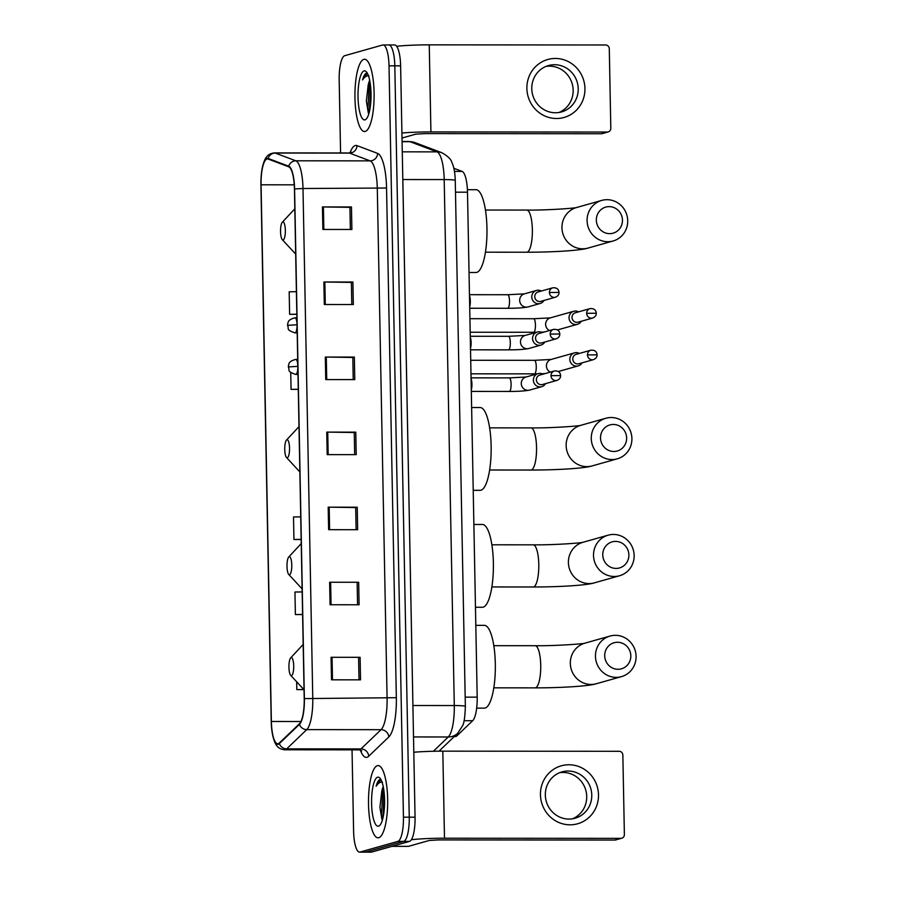 <?xml version="1.0" encoding="UTF-8"?>
<svg xmlns="http://www.w3.org/2000/svg" width="897" height="897" viewBox="0 0 897 897"><rect width="100%" height="100%" fill="white"/><g stroke="black" fill="none" stroke-linecap="round" stroke-linejoin="round"><path stroke-width="1.35" d="M453.848 168.288L462.123 171.405A22.582 5.999 90 0 1 467.494 192.182L477.193 697.148A22.582 5.999 90 0 1 472.674 720.717L456.932 735.809A22.582 5.999 90 0 1 455.9 736.448A22.582 5.999 90 0 1 455.452 736.515L454.319 736.515M352.039 749.847L353.597 831.25A22.582 5.999 -90 0 0 359.562 852.139L371.179 852.15A22.582 5.999 -90 0 0 371.627 852.083L409.503 841.397A22.582 5.999 -90 0 0 415.053 817.189L400.623 65.84A22.582 5.999 -90 0 0 394.658 44.951L388.861 44.951A22.582 5.999 -90 0 0 388.401 45.007M359.562 852.139A22.582 5.999 -90 0 0 360.011 852.083L397.887 841.386L403.695 841.386A22.582 5.999 -90 0 0 409.245 817.178L394.815 65.84A22.582 5.999 -90 0 0 388.861 44.951A22.582 5.999 -90 0 1 394.815 65.84L409.245 817.178A22.582 5.999 -90 0 1 403.695 841.386L365.819 852.083L403.695 841.386L409.503 841.397M378.781 837.72A36.127 9.598 -90 0 0 387.672 800.348A36.127 9.598 -90 0 0 378.119 765.567A36.127 9.598 -90 0 0 377.402 765.668A36.127 9.598 -90 0 0 368.499 803.039A36.127 9.598 -90 0 0 378.063 837.82A36.127 9.598 -90 0 0 378.781 837.72A36.127 9.598 -90 0 0 387.672 800.348A36.127 9.598 -90 0 0 378.119 765.567A36.127 9.598 -90 0 0 377.402 765.668A36.127 9.598 -90 0 0 368.499 803.039A36.127 9.598 -90 0 0 378.063 837.82A36.127 9.598 -90 0 0 378.781 837.72M365.214 131.422A36.127 9.598 -90 0 0 374.116 94.039A36.127 9.598 -90 0 0 364.552 59.258A36.127 9.598 -90 0 0 363.834 59.359A36.127 9.598 -90 0 0 354.943 96.741A36.127 9.598 -90 0 0 364.496 131.523A36.127 9.598 -90 0 0 365.214 131.422A36.127 9.598 -90 0 0 374.116 94.039A36.127 9.598 -90 0 0 364.552 59.258A36.127 9.598 -90 0 0 363.834 59.359A36.127 9.598 -90 0 0 354.943 96.741A36.127 9.598 -90 0 0 364.496 131.523A36.127 9.598 -90 0 0 365.214 131.422M278.216 743.703A24.084 6.391 90 0 1 277.745 743.77A24.084 6.391 90 0 1 271.376 721.48L261.072 184.804A24.084 6.391 90 0 1 267.474 158.926A24.084 6.391 90 0 1 268.113 159.038L288.699 166.797A24.084 6.391 90 0 1 294.429 188.964L304.218 698.64A24.084 6.391 90 0 1 299.396 723.778L279.326 743.019A24.084 6.391 90 0 1 278.216 743.703M278.227 744.297A24.69 6.559 -90 0 0 279.359 743.602L299.441 724.361A24.69 6.559 -90 0 0 304.375 698.595L294.586 188.919A24.69 6.559 -90 0 0 288.722 166.203L268.125 158.444A24.69 6.559 -90 0 0 261.274 174.881A24.69 6.559 -90 0 0 260.915 184.849L271.219 721.524A24.69 6.559 -90 0 0 271.567 727.792A24.69 6.559 -90 0 0 278.227 744.297M397.887 841.386A22.582 5.999 -90 0 0 403.437 817.178L389.018 65.84A22.582 5.999 -90 0 0 383.053 44.94A22.582 5.999 -90 0 0 382.604 45.007L344.717 55.704A22.582 5.999 -90 0 0 339.178 79.911L340.58 152.961M323.873 281.994L352.902 282.017L353.328 304.532L324.299 304.509L323.873 281.994L324.86 282.006L325.286 304.509M322.427 206.938L351.456 206.96L351.893 229.475L322.864 229.453L322.427 206.938L323.413 206.949L323.851 229.453M328.19 507.175L357.219 507.197L357.656 529.712L328.627 529.69L328.19 507.175L329.177 507.175L329.614 529.69M329.636 582.231L358.665 582.254L359.092 604.769L330.062 604.746L329.636 582.231L330.623 582.243L331.049 604.746M331.071 657.288L360.101 657.31L360.538 679.836L331.509 679.814L331.071 657.288L332.058 657.299L332.495 679.814M325.308 357.051L354.337 357.073L354.775 379.599L325.746 379.577L325.308 357.051L326.295 357.062L326.732 379.577M326.755 432.119L355.784 432.141L356.21 454.656L327.181 454.633L326.755 432.119L327.741 432.119L328.167 454.633M296.402 291.704L289.182 291.794L289.619 314.309L296.84 314.309M300.73 516.874L293.51 516.964L293.936 539.478L301.157 539.489M302.166 591.942L294.945 592.02L295.382 614.546L302.603 614.546M296.672 681.787L296.817 689.602L303.904 689.602M290.729 372.434L291.054 389.365L298.275 389.376M355.784 432.141L354.259 432.567M354.685 454.656L354.259 432.522L327.741 432.119M354.337 357.073L352.813 357.511M353.239 379.588L352.813 357.466L326.295 357.062M360.101 657.31L332.058 657.299M358.665 582.254L330.623 582.243M357.219 507.197L355.705 507.624M356.12 529.712L355.694 507.579L329.177 507.175M351.456 206.96L349.931 207.386M350.357 229.475L349.931 207.342L323.413 206.949M352.902 282.017L351.377 282.443M351.803 304.532L351.377 282.409L324.86 282.006M293.936 539.478L301.157 539.4M295.382 614.546L302.603 614.456M296.817 689.602L303.825 689.513M291.054 389.365L298.275 389.276M289.619 314.309L296.829 314.219M357.141 582.646L357.567 604.769M358.587 657.703L359.002 679.825M383.243 786.658A17.009 4.519 -90 0 0 381.73 791.546L383.411 787.476M380.272 779.515L379.936 779.571C378.456 780.054 377.188 782.274 376.146 786.232C378.142 783.115 380.272 781.78 382.526 782.206M378.556 826.159A24.533 6.514 -90 0 0 379.868 825.285A24.533 6.514 -90 0 0 384.6 801.705A24.533 6.514 -90 0 0 379.902 778.103A24.533 6.514 -90 0 0 377.615 777.228A24.533 6.514 -90 0 0 371.593 803.533A24.533 6.514 -90 0 0 378.556 826.159M381.73 791.546L379.924 807.266L381.909 819.387M376.146 786.232L380.81 779.628M383.12 817.257L383.983 791.21M382.481 819.768L381.55 814.196L382.66 792.073L383.557 788.295M598.501 794.809A30.106 28.951 -105.8 0 1 570.055 824.814A30.106 28.951 -105.8 0 1 540.454 794.764A30.106 28.951 -105.8 0 1 568.9 764.76A30.106 28.951 -105.8 0 1 598.501 794.809M545.331 795.034A24.084 23.154 74.2 0 0 575.1 818.232A24.084 23.154 74.2 0 0 591.773 795.067A24.084 23.154 74.2 0 0 562.015 771.869A24.084 23.154 74.2 0 0 545.331 795.034M559.526 772.732A24.084 23.154 -105.8 0 1 586.716 796.491A24.084 23.154 -105.8 0 1 572.533 818.793M411.331 839.76A30.106 2.175 -1.1 0 1 444.486 838.224L620.825 838.359A3.767 3.622 74.2 0 0 624.379 834.614L622.854 755.05A3.767 3.622 74.2 0 0 619.154 751.294L442.815 751.159L444.486 838.224M413.809 752.258A30.106 2.175 -1.1 0 1 442.815 751.159M621.767 838.224L615.791 839.917A3.767 3.622 -105.8 0 1 614.837 840.052L438.498 839.917L429.248 840.467L408.404 846.353A3.767 0.998 90 0 1 408.326 846.364A3.767 0.998 90 0 1 408.258 846.353M630.826 655.797A13.545 13.029 74.2 0 0 617.495 642.274A13.545 13.029 74.2 0 0 604.701 655.774A13.545 13.029 74.2 0 0 618.022 669.297A13.545 13.029 74.2 0 0 630.826 655.797M595.451 656.335A21.08 20.261 -105.8 0 1 610.038 636.063A21.08 20.261 -105.8 0 1 636.085 656.369A21.08 20.261 -105.8 0 1 621.486 676.63A21.08 20.261 -105.8 0 1 595.451 656.335M291.144 657.591A9.037 2.399 -90 0 0 290.662 657.916A9.037 2.399 -90 0 0 288.924 666.594A9.037 2.399 -90 0 0 290.65 675.284A9.037 2.399 -90 0 0 291.491 675.609A9.037 2.399 -90 0 0 293.711 665.922A9.037 2.399 -90 0 0 291.144 657.591M476.666 708.137L484.313 708.148A41.397 10.988 -90 0 0 485.142 708.025A41.397 10.988 -90 0 0 495.335 665.204A41.397 10.988 -90 0 0 484.38 625.344L475.814 625.344M628.887 554.918A13.545 13.029 74.2 0 0 615.566 541.396A13.545 13.029 74.2 0 0 602.762 554.895A13.545 13.029 74.2 0 0 616.082 568.418A13.545 13.029 74.2 0 0 628.887 554.918M593.511 555.456A21.08 20.261 -105.8 0 1 608.099 535.184A21.08 20.261 -105.8 0 1 634.145 555.49A21.08 20.261 -105.8 0 1 619.558 575.751A21.08 20.261 -105.8 0 1 593.511 555.456M289.204 556.712A9.037 2.399 -90 0 0 288.722 557.037A9.037 2.399 -90 0 0 286.984 565.715A9.037 2.399 -90 0 0 288.711 574.405A9.037 2.399 -90 0 0 289.552 574.73A9.037 2.399 -90 0 0 291.772 565.043A9.037 2.399 -90 0 0 289.204 556.712M475.466 607.258L482.373 607.269A41.397 10.988 -90 0 0 483.203 607.146A41.397 10.988 -90 0 0 493.395 564.325A41.397 10.988 -90 0 0 482.44 524.465L473.874 524.465M626.644 437.971A13.545 13.029 74.2 0 0 613.313 424.46A13.545 13.029 74.2 0 0 600.519 437.96A13.545 13.029 74.2 0 0 613.84 451.483A13.545 13.029 74.2 0 0 626.644 437.971M591.269 438.51A21.08 20.261 -105.8 0 1 605.856 418.249A21.08 20.261 -105.8 0 1 631.903 438.543A21.08 20.261 -105.8 0 1 617.304 458.816A21.08 20.261 -105.8 0 1 591.269 438.51M286.962 439.765A9.037 2.399 -90 0 0 286.479 440.091A9.037 2.399 -90 0 0 284.741 448.78A9.037 2.399 -90 0 0 286.468 457.459A9.037 2.399 -90 0 0 287.309 457.784A9.037 2.399 -90 0 0 289.529 448.108A9.037 2.399 -90 0 0 286.962 439.765M473.224 490.323L480.13 490.323A41.397 10.988 -90 0 0 480.96 490.211A41.397 10.988 -90 0 0 491.152 447.379A41.397 10.988 -90 0 0 480.198 407.53L471.631 407.518M622.462 220.157A13.545 13.029 74.2 0 0 609.13 206.635A13.545 13.029 74.2 0 0 596.337 220.135A13.545 13.029 74.2 0 0 609.657 233.657A13.545 13.029 74.2 0 0 622.462 220.157M587.087 220.696A21.08 20.261 -105.8 0 1 601.674 200.423A21.08 20.261 -105.8 0 1 627.721 220.718A21.08 20.261 -105.8 0 1 613.122 240.99A21.08 20.261 -105.8 0 1 587.087 220.696M282.779 221.951A9.037 2.399 -90 0 0 282.297 222.277A9.037 2.399 -90 0 0 280.548 230.955A9.037 2.399 -90 0 0 282.286 239.634A9.037 2.399 -90 0 0 283.127 239.959A9.037 2.399 -90 0 0 285.347 230.282A9.037 2.399 -90 0 0 282.779 221.951M469.041 272.497L475.948 272.497A41.397 10.988 -90 0 0 476.778 272.385A41.397 10.988 -90 0 0 486.97 229.565A41.397 10.988 -90 0 0 476.015 189.704L467.415 189.704M579.372 353.44A6.772 6.514 74.2 0 0 569.83 359.372A6.772 6.514 74.2 0 0 582.03 362.859M587.479 354.909A4.889 4.698 74.2 0 1 590.865 350.2L576.233 354.326A4.889 4.698 74.2 0 0 577.657 363.924A4.889 4.698 74.2 0 0 578.89 363.745L593.522 359.619C595.956 358.587 597.133 356.984 597.088 354.82L587.479 354.909A4.889 4.698 74.2 0 0 593.522 359.619M578.565 311.864A6.772 6.514 74.2 0 0 569.034 317.785A6.772 6.514 74.2 0 0 581.234 321.283M586.672 313.322A4.889 4.698 74.2 0 1 590.069 308.613L575.426 312.75A4.889 4.698 74.2 0 0 576.849 322.337A4.889 4.698 74.2 0 0 578.094 322.169L592.726 318.031C595.148 317 596.337 315.396 596.281 313.232L586.672 313.322A4.889 4.698 74.2 0 0 592.726 318.031M542.898 374.206A6.772 6.514 74.2 0 0 533.446 381.034A6.772 6.514 74.2 0 0 545.567 383.624M551.005 375.664A4.889 4.698 74.2 0 1 554.402 370.966L539.77 375.092A4.889 4.698 74.2 0 0 541.183 384.678A4.889 4.698 74.2 0 0 542.427 384.51L557.059 380.384C559.481 379.341 560.67 377.749 560.614 375.574L551.005 375.664A4.889 4.698 74.2 0 0 557.059 380.384M471.295 389.803A6.772 1.794 -90 0 0 471.082 378.882M542.102 332.63A6.772 6.514 74.2 0 0 532.639 339.447A6.772 6.514 74.2 0 0 544.759 342.037M550.209 334.088A4.889 4.698 74.2 0 1 553.595 329.378L538.962 333.516A4.889 4.698 74.2 0 0 540.386 343.103A4.889 4.698 74.2 0 0 541.62 342.934L556.263 338.797C558.685 337.765 559.874 336.162 559.818 333.998L550.209 334.088A4.889 4.698 74.2 0 0 556.263 338.797M470.488 348.215A6.772 1.794 -90 0 0 470.286 337.294M541.306 291.043A6.772 6.514 74.2 0 0 531.843 297.86A6.772 6.514 74.2 0 0 543.963 300.461M549.413 292.5A4.889 4.698 74.2 0 1 552.799 287.802L538.166 291.929A4.889 4.698 74.2 0 0 539.59 301.515A4.889 4.698 74.2 0 0 540.824 301.347L555.456 297.21C557.889 296.178 559.078 294.575 559.022 292.411L549.413 292.5A4.889 4.698 74.2 0 0 555.456 297.21M469.692 306.628A6.772 1.794 -90 0 0 469.479 295.707M584.945 88.5A30.106 28.951 -105.8 0 1 556.488 118.505A30.106 28.951 -105.8 0 1 526.887 88.455A30.106 28.951 -105.8 0 1 555.344 58.462A30.106 28.951 -105.8 0 1 584.945 88.5M531.775 88.725A24.084 23.154 74.2 0 0 561.544 111.923A24.084 23.154 74.2 0 0 578.217 88.758A24.084 23.154 74.2 0 0 548.448 65.559A24.084 23.154 74.2 0 0 531.775 88.725M545.959 66.423A24.084 23.154 -105.8 0 1 573.161 90.182A24.084 23.154 -105.8 0 1 558.966 112.484M401.912 133.014A30.106 2.175 -1.1 0 1 430.919 131.915L607.258 132.05A3.767 3.622 74.2 0 0 610.812 128.305L609.287 48.741A3.767 3.622 74.2 0 0 605.587 44.985L429.248 44.85L430.919 131.915M396.709 46.308A30.106 2.175 -1.1 0 1 429.248 44.85M608.211 131.926L602.223 133.608A3.767 3.622 -105.8 0 1 601.282 133.743L424.943 133.608L415.692 134.169L402.013 138.026M369.687 80.349A17.009 4.519 -90 0 0 368.162 85.237L369.844 81.167M366.705 73.206L366.368 73.262C364.888 73.745 363.633 75.965 362.579 79.923C364.586 76.817 366.705 75.471 368.959 75.897M365.001 119.862A24.533 6.514 -90 0 0 366.301 118.976A24.533 6.514 -90 0 0 371.044 95.396A24.533 6.514 -90 0 0 366.335 71.805A24.533 6.514 -90 0 0 364.059 70.919A24.533 6.514 -90 0 0 358.026 97.224A24.533 6.514 -90 0 0 365.001 119.862M368.162 85.237L366.368 100.969L368.342 113.078M362.579 79.923L367.243 73.319M369.553 110.948L370.427 84.901M368.925 113.459L367.983 107.898L369.093 85.776L369.99 81.986M455.048 735.809L456.932 735.809M464.074 720.717L472.674 720.717M465.173 697.137L477.193 697.148M455.485 192.182L467.494 192.182M454.465 171.405L462.123 171.405M433.363 751.26L448.265 736.975A30.106 7.995 -90 0 0 454.286 705.547L444.194 179.579A30.106 7.995 -90 0 0 437.03 151.873L409.974 141.681A30.106 7.995 -90 0 0 409.189 141.524L414.874 142.567L441.929 152.759C447.782 156.089 451.079 159.274 451.83 162.335C453.871 166.506 455.014 172.538 455.261 180.409A15.058 1.088 178.9 0 0 444.194 179.579L402.831 179.546L412.923 705.513A30.106 7.995 90 0 1 412.945 707.655M402.08 141.67L409.974 141.681A15.058 14.442 -69.4 0 1 414.874 142.567M415.053 817.189L403.437 817.178M371.627 852.083L360.011 852.083M400.623 65.84L389.018 65.84M455.261 180.409L465.352 706.388C465.005 716.983 464.063 723.464 462.538 725.819L457.705 733.253A15.058 14.06 -133.8 0 1 448.265 736.975L413.506 736.953M465.352 706.388A15.058 1.088 178.9 0 0 454.286 705.547L412.912 705.513M441.929 152.759A15.058 14.442 -69.4 0 0 437.03 151.873L402.271 151.84M402.764 177.415A30.106 7.995 90 0 1 402.831 179.546L402.809 179.546M271.376 721.48L300.921 721.502M351.31 152.299L350.054 152.782A37.64 9.99 90 0 1 355.268 145.549A37.64 9.99 90 0 1 357.006 145.628L377.603 153.387A37.64 9.99 90 0 1 386.551 188.022L396.339 697.698A37.64 9.99 90 0 1 388.805 736.975L368.734 756.216A37.64 9.99 90 0 1 360.336 750.038M294.586 188.919L302.995 188.516L312.773 698.191A30.106 7.995 90 0 1 306.752 729.62L286.681 748.86A30.106 7.995 90 0 1 285.302 749.713A30.106 7.995 90 0 1 284.708 749.791L359.013 749.847A30.106 7.995 -90 0 0 359.607 749.769A30.106 7.995 -90 0 0 360.986 748.917L381.068 729.676A30.106 7.995 -90 0 0 387.089 698.247L377.301 188.583A30.106 7.995 -90 0 0 370.147 160.866L349.55 153.107A30.106 7.995 -90 0 0 348.754 152.961L350.054 152.782M279.359 743.602A7.524 7.03 -133.8 0 0 286.681 748.86L360.986 748.917A7.524 7.03 46.2 0 1 368.734 756.216M396.339 697.698L304.375 698.595M288.722 166.203A7.524 7.221 -69.4 0 1 295.831 160.81A30.106 7.995 90 0 1 302.995 188.516L386.551 188.022M388.805 736.975A7.524 7.03 46.2 0 0 381.068 729.676L306.752 729.62A7.524 7.03 -133.8 0 1 299.441 724.361M268.125 158.444A7.524 7.221 -69.4 0 1 275.233 153.051L295.831 160.81L370.147 160.866A7.524 7.221 110.6 0 0 377.603 153.387M261.274 174.881C263.404 157.188 267.508 153.746 274.448 152.905A30.106 7.995 90 0 1 275.233 153.051L349.55 153.107A7.524 7.221 110.6 0 0 357.006 145.628M261.072 184.804L294.25 184.838M391.967 846.342L408.404 846.353M614.837 840.052L620.825 838.359M493.821 645.683L535.161 645.705A21.08 5.595 90 0 1 540.723 665.215A21.08 5.595 90 0 1 535.543 687.808A21.08 5.595 90 0 1 535.128 687.864C561.04 687.898 589.262 686.149 596.37 683.727L621.486 676.63M610.038 636.063L584.922 643.16A21.08 20.261 74.2 0 0 570.324 663.432A21.08 20.261 74.2 0 0 596.37 683.727M491.892 544.804L533.222 544.827A21.08 5.595 90 0 1 538.783 564.336A21.08 5.595 90 0 1 533.614 586.918A21.08 5.595 90 0 1 533.188 586.986C559.1 587.019 587.322 585.27 594.431 582.848L619.558 575.751M608.099 535.184L582.983 542.281A21.08 20.261 74.2 0 0 568.395 562.542A21.08 20.261 74.2 0 0 594.431 582.848M489.639 427.858L530.979 427.891A21.08 5.595 90 0 1 536.541 447.39A21.08 5.595 90 0 1 531.36 469.983A21.08 5.595 90 0 1 530.946 470.039C556.858 470.084 585.079 468.335 592.188 465.902L617.304 458.816M605.856 418.249L580.74 425.335A21.08 20.261 74.2 0 0 566.142 445.607A21.08 20.261 74.2 0 0 592.188 465.902M485.456 210.033L526.797 210.066A21.08 5.595 90 0 1 532.358 229.565A21.08 5.595 90 0 1 527.178 252.158A21.08 5.595 90 0 1 526.763 252.214C552.675 252.259 580.897 250.51 588.006 248.077L613.122 240.99M601.674 200.423L576.558 207.521A21.08 20.261 74.2 0 0 561.959 227.782A21.08 20.261 74.2 0 0 588.006 248.077M297.995 374.441L295.853 374.441A7.524 1.996 -90 0 0 295.999 374.419A7.524 1.996 -90 0 0 297.849 367.232M295.853 374.441C290.976 372.894 288.699 371.436 289.025 370.08L288.599 366.907L297.838 366.357M534.32 373.858A6.772 1.794 -90 0 0 534.455 373.87A6.772 1.794 -90 0 0 534.59 373.858A6.772 1.794 -90 0 0 536.26 367.019A6.772 1.794 -90 0 0 534.466 360.325A6.772 1.794 -90 0 0 534.332 360.347M574.517 352.857L551.117 359.462A6.772 6.514 74.2 0 0 550.332 372.109M297.815 365.494A7.524 1.996 -90 0 0 295.864 359.394A7.524 1.996 -90 0 0 295.707 359.417M297.187 332.865L295.046 332.865A7.524 1.996 -90 0 0 295.203 332.843A7.524 1.996 -90 0 0 297.053 325.645M295.046 332.865C290.18 331.307 287.903 329.849 288.229 328.493L287.802 325.331L297.042 324.77M533.513 332.271A6.772 1.794 -90 0 0 533.648 332.294A6.772 1.794 -90 0 0 533.782 332.271A6.772 1.794 -90 0 0 535.453 325.432A6.772 1.794 -90 0 0 533.659 318.738A6.772 1.794 -90 0 0 533.524 318.76M573.721 311.27L550.321 317.886A6.772 6.514 74.2 0 0 549.525 330.533M297.019 323.907A7.524 1.996 -90 0 0 295.057 317.807A7.524 1.996 -90 0 0 294.911 317.83M509.171 391.417A6.772 1.794 -90 0 0 509.305 391.44A6.772 1.794 -90 0 0 509.44 391.417A6.772 1.794 -90 0 0 511.111 384.589A6.772 1.794 -90 0 0 509.317 377.895A6.772 1.794 -90 0 0 509.182 377.906M538.054 373.623L525.978 377.032A6.772 6.514 74.2 0 0 527.941 390.307A6.772 6.514 74.2 0 0 529.656 390.072C525.193 391.002 518.41 391.451 509.305 391.44L471.317 391.406M508.375 349.841A6.772 1.794 -90 0 0 508.509 349.852A6.772 1.794 -90 0 0 508.644 349.841A6.772 1.794 -90 0 0 510.315 343.002A6.772 1.794 -90 0 0 508.521 336.308A6.772 1.794 -90 0 0 508.386 336.33M537.258 332.036L525.182 335.444A6.772 6.514 74.2 0 0 527.144 348.72A6.772 6.514 74.2 0 0 528.86 348.485C524.397 349.415 517.614 349.875 508.509 349.852L470.521 349.83M507.579 308.254A6.772 1.794 -90 0 0 507.713 308.276A6.772 1.794 -90 0 0 507.848 308.254A6.772 1.794 -90 0 0 509.518 301.414A6.772 1.794 -90 0 0 507.724 294.732A6.772 1.794 -90 0 0 507.59 294.743M536.462 290.46L524.375 293.868A6.772 6.514 74.2 0 0 526.348 307.144A6.772 6.514 74.2 0 0 528.064 306.909C523.59 307.828 516.807 308.288 507.713 308.276L469.725 308.243M601.282 133.743L607.258 132.05M409.189 141.524L402.08 141.524M457.705 733.253L439.014 751.17M271.567 727.792C273.686 745.721 277.969 749.006 284.708 749.791M383.053 44.94L388.861 44.951M274.448 152.905L348.754 152.961M361.783 750.811L359.013 749.847M391.933 846.353L408.326 846.364M493.787 687.831L535.128 687.864M290.65 675.284L304.049 689.759M290.662 657.916L303.175 644.438M535.161 645.705C556.723 646.008 585.472 643.665 585.102 643.115M491.859 586.952L533.188 586.986M288.711 574.405L302.11 588.881M288.722 557.037L301.235 543.56M533.222 544.827C554.783 545.129 583.532 542.786 583.162 542.237M489.605 470.006L530.946 470.039M286.468 457.459L299.867 471.934M286.479 440.091L298.993 426.613M530.979 427.891C552.541 428.183 581.29 425.84 580.92 425.29M485.423 252.192L526.763 252.214M282.286 239.634L295.685 254.109M282.297 222.277L294.81 208.799M526.797 210.066C548.359 210.358 577.107 208.014 576.737 207.465M545.017 373.612L541.878 373.746M537.225 373.858L470.981 373.825M551.162 359.45L534.466 360.325L470.723 360.28M297.703 359.394L295.864 359.394C287.634 361.446 289.249 364.597 288.52 365.225L288.329 367.064M558.304 371.515L578.206 365.898M590.865 350.2C594.666 349.897 596.74 351.433 597.088 354.82M544.221 332.025L541.082 332.159M536.417 332.271L470.185 332.238M550.366 317.874L533.659 318.738L469.927 318.693M296.907 317.807L295.057 317.807C286.838 319.859 288.453 323.01 287.724 323.638L287.533 325.476M557.508 329.928L577.399 324.31M590.069 308.613C593.87 308.321 595.944 309.857 596.281 313.232M526.023 377.02L509.317 377.895L471.06 377.861M529.656 390.072L541.743 386.663M554.402 370.966C558.203 370.663 560.277 372.199 560.614 375.574M525.227 335.433L508.521 336.308L470.263 336.274M528.86 348.485L540.936 345.076M553.595 329.378C557.407 329.076 559.481 330.623 559.818 333.998M524.431 293.857L507.724 294.732L469.467 294.698M528.064 306.909L540.14 303.5M552.799 287.802C556.611 287.5 558.685 289.036 559.022 292.411"/></g></svg>
